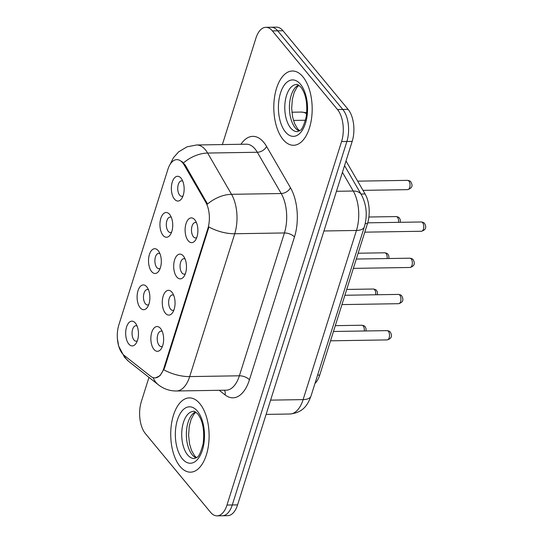 <?xml version="1.0" encoding="UTF-8"?>
<svg xmlns="http://www.w3.org/2000/svg" width="543" height="543" viewBox="0 0 543 543"><rect width="100%" height="100%" fill="white"/><g stroke="black" fill="none" stroke-linecap="round" stroke-linejoin="round"><path stroke-width="0.81" d="M171.961 292.249A12.38 6.394 89.1 0 1 172.362 292.772A12.38 6.394 89.1 0 1 172.674 312.524A12.38 6.394 89.1 0 1 165.364 313.168A12.38 6.394 89.1 0 1 163.178 296.091A12.38 6.394 89.1 0 1 171.961 292.249M173.665 295.216A7.738 3.998 -90.9 0 0 172.511 294.91A7.738 3.998 -90.9 0 0 168.771 300.523A7.738 3.998 -90.9 0 0 170.577 309.184A7.738 3.998 -90.9 0 0 172.762 310.386A7.738 3.998 -90.9 0 0 173.903 310.039M183.378 256.031A12.38 6.394 89.1 0 1 183.785 256.554A12.38 6.394 89.1 0 1 184.097 276.299A12.38 6.394 89.1 0 1 176.787 276.95A12.38 6.394 89.1 0 1 174.602 259.873A12.38 6.394 89.1 0 1 183.378 256.031M185.088 258.997A7.738 3.998 -90.9 0 0 183.934 258.692A7.738 3.998 -90.9 0 0 180.188 264.305A7.738 3.998 -90.9 0 0 181.993 272.966A7.738 3.998 -90.9 0 0 184.179 274.161A7.738 3.998 -90.9 0 0 185.319 273.821M194.801 219.813A12.38 6.394 89.1 0 1 195.202 220.336A12.38 6.394 89.1 0 1 195.514 240.081A12.38 6.394 89.1 0 1 188.204 240.732A12.38 6.394 89.1 0 1 186.018 223.648A12.38 6.394 89.1 0 1 194.801 219.813M196.505 222.779A7.738 3.998 -90.9 0 0 195.351 222.474A7.738 3.998 -90.9 0 0 191.611 228.087A7.738 3.998 -90.9 0 0 193.417 236.748A7.738 3.998 -90.9 0 0 195.602 237.943A7.738 3.998 -90.9 0 0 196.742 237.603M160.538 328.467A12.38 6.394 89.1 0 1 160.945 328.997A12.38 6.394 89.1 0 1 161.257 348.742A12.38 6.394 89.1 0 1 153.947 349.387A12.38 6.394 89.1 0 1 151.762 332.309A12.38 6.394 89.1 0 1 160.538 328.467M162.248 331.434A7.738 3.998 -90.9 0 0 161.095 331.128A7.738 3.998 -90.9 0 0 157.348 336.741A7.738 3.998 -90.9 0 0 159.153 345.402A7.738 3.998 -90.9 0 0 161.339 346.604A7.738 3.998 -90.9 0 0 162.479 346.258M146.793 286.853A12.38 6.394 89.1 0 1 147.194 287.383A12.38 6.394 89.1 0 1 147.506 307.128A12.38 6.394 89.1 0 1 140.196 307.779A12.38 6.394 89.1 0 1 138.01 290.695A12.38 6.394 89.1 0 1 146.793 286.853M148.497 289.826A7.738 3.998 -90.9 0 0 147.343 289.514A7.738 3.998 -90.9 0 0 143.603 295.127A7.738 3.998 -90.9 0 0 145.409 303.788A7.738 3.998 -90.9 0 0 147.594 304.99A7.738 3.998 -90.9 0 0 148.734 304.643M158.21 250.635A12.38 6.394 89.1 0 1 158.61 251.165A12.38 6.394 89.1 0 1 158.929 270.909A12.38 6.394 89.1 0 1 151.612 271.561A12.38 6.394 89.1 0 1 149.434 254.477A12.38 6.394 89.1 0 1 158.21 250.635M159.913 253.608A7.738 3.998 -90.9 0 0 158.766 253.296A7.738 3.998 -90.9 0 0 155.02 258.909A7.738 3.998 -90.9 0 0 156.825 267.57A7.738 3.998 -90.9 0 0 159.011 268.771A7.738 3.998 -90.9 0 0 160.151 268.425M169.633 214.417A12.38 6.394 89.1 0 1 170.034 214.947A12.38 6.394 89.1 0 1 170.346 234.691A12.38 6.394 89.1 0 1 163.036 235.336A12.38 6.394 89.1 0 1 160.85 218.259A12.38 6.394 89.1 0 1 169.633 214.417M171.337 217.383A7.738 3.998 -90.9 0 0 170.183 217.078A7.738 3.998 -90.9 0 0 166.436 222.691A7.738 3.998 -90.9 0 0 168.249 231.352A7.738 3.998 -90.9 0 0 170.434 232.553A7.738 3.998 -90.9 0 0 171.574 232.207M181.05 178.199A12.38 6.394 89.1 0 1 181.45 178.728A12.38 6.394 89.1 0 1 181.769 198.473A12.38 6.394 89.1 0 1 174.452 199.118A12.38 6.394 89.1 0 1 172.274 182.041A12.38 6.394 89.1 0 1 181.05 178.199M182.753 181.165A7.738 3.998 -90.9 0 0 181.606 180.86A7.738 3.998 -90.9 0 0 177.86 186.473A7.738 3.998 -90.9 0 0 179.665 195.134A7.738 3.998 -90.9 0 0 181.851 196.335A7.738 3.998 -90.9 0 0 182.991 195.989M135.37 323.078A12.38 6.394 89.1 0 1 135.777 323.601A12.38 6.394 89.1 0 1 136.089 343.346A12.38 6.394 89.1 0 1 128.772 343.997A12.38 6.394 89.1 0 1 126.594 326.913A12.38 6.394 89.1 0 1 135.37 323.078M137.08 326.044A7.738 3.998 -90.9 0 0 135.926 325.739A7.738 3.998 -90.9 0 0 132.18 331.352A7.738 3.998 -90.9 0 0 133.985 340.013A7.738 3.998 -90.9 0 0 136.171 341.208A7.738 3.998 -90.9 0 0 137.311 340.868M124.211 355.448A20.892 10.792 89.1 0 1 122.521 353.778A20.892 10.792 89.1 0 1 118.836 324.952L167.896 169.355A20.892 10.792 89.1 0 1 176.814 159.635A20.892 10.792 89.1 0 1 184.233 165.086L205.675 202.118A20.892 10.792 89.1 0 1 207.833 228.732L163.864 368.188A20.892 10.792 89.1 0 1 154.945 377.908A20.892 10.792 89.1 0 1 150.737 376.34L124.211 355.448M346 160.993L365.093 193.973A23.213 11.994 89.1 0 1 367.496 223.546L319.725 375.064A23.213 11.994 89.1 0 1 314.967 383.487M180.025 466.41A37.141 19.181 -90.9 0 0 190.512 472.166A37.141 19.181 -90.9 0 0 208.492 445.219A37.141 19.181 -90.9 0 0 199.817 403.646A37.141 19.181 -90.9 0 0 189.331 397.89A37.141 19.181 -90.9 0 0 171.35 424.836A37.141 19.181 -90.9 0 0 180.025 466.41A37.141 19.181 -90.9 0 0 190.512 472.166A37.141 19.181 -90.9 0 0 208.492 445.219A37.141 19.181 -90.9 0 0 199.817 403.646A37.141 19.181 -90.9 0 0 189.331 397.89A37.141 19.181 -90.9 0 0 171.35 424.836A37.141 19.181 -90.9 0 0 180.025 466.41M283.093 139.524A37.141 19.181 -90.9 0 0 293.58 145.28A37.141 19.181 -90.9 0 0 311.56 118.333A37.141 19.181 -90.9 0 0 302.885 76.76A37.141 19.181 -90.9 0 0 292.399 71.004A37.141 19.181 -90.9 0 0 274.419 97.95A37.141 19.181 -90.9 0 0 283.093 139.524A37.141 19.181 -90.9 0 0 293.58 145.28A37.141 19.181 -90.9 0 0 311.56 118.333A37.141 19.181 -90.9 0 0 302.885 76.76A37.141 19.181 -90.9 0 0 292.399 71.004A37.141 19.181 -90.9 0 0 274.419 97.95A37.141 19.181 -90.9 0 0 283.093 139.524M148.972 377.378L141.329 401.61A23.213 11.994 -90.9 0 0 145.422 433.64L210.514 512.253A23.213 11.994 -90.9 0 0 217.064 515.85L227.666 515.68A23.213 11.994 -90.9 0 0 237.576 504.881L352.183 141.39A23.213 11.994 -90.9 0 0 348.09 109.36L282.998 30.747L277.697 30.829A23.213 11.994 -90.9 0 0 271.147 27.231A23.213 11.994 -90.9 0 1 277.697 30.829L342.789 109.448L277.697 30.829L272.396 30.917A23.213 11.994 -90.9 0 0 265.846 27.32A23.213 11.994 -90.9 0 0 255.936 38.119L222.372 144.574M352.183 141.39L346.882 141.472A23.213 11.994 -90.9 0 0 342.789 109.448A23.213 11.994 -90.9 0 1 346.882 141.472L232.275 504.97L346.882 141.472L341.581 141.553A23.213 11.994 -90.9 0 0 337.488 109.53L272.396 30.917M222.365 515.769A23.213 11.994 -90.9 0 0 232.275 504.97A23.213 11.994 -90.9 0 1 222.365 515.769M181.817 161.407L185.197 165.065L207.528 204.053A27.082 17.016 -30.1 0 1 231.522 194.313A30.951 15.985 89.1 0 1 234.725 233.748A27.082 12.564 17.5 0 1 208.926 226.974L164.515 368.181L159.975 375.736L155.495 377.887M217.064 515.85A23.213 11.994 -90.9 0 0 226.974 505.051L341.581 141.553M282.998 30.747A23.213 11.994 -90.9 0 0 276.448 27.15L265.846 27.32M184.233 165.086L185.197 165.065M205.675 202.118L206.632 202.098M207.833 228.732L208.485 228.718M163.864 368.188L164.515 368.181M317.614 375.091L319.725 375.064M365.229 223.58L367.496 223.546M361 194.041L365.093 193.973M240.97 144.275A38.689 19.982 89.1 0 1 263.755 142.347A38.689 19.982 89.1 0 1 266.572 146.434L290.457 187.702A38.689 19.982 89.1 0 1 294.462 236.986L249.427 379.829A38.689 19.982 89.1 0 1 225.121 394.931L219.257 390.308M255.067 148.986A30.951 15.985 -90.9 0 0 246.332 144.194L196.647 144.981A30.951 15.985 89.1 0 1 205.383 149.78A30.951 15.985 89.1 0 1 207.636 153.051L231.522 194.313L281.213 193.525L257.321 152.257A30.951 15.985 -90.9 0 0 255.067 148.986M117.41 338.717L118.666 346.074L124.537 357.301L128.956 361.611A27.082 21.381 -51.8 0 1 123.94 355.224M128.956 361.611L158.508 384.892C163.769 388.978 169.755 391.008 176.482 390.987A30.951 15.985 89.1 0 0 189.69 376.591L239.375 375.797L284.417 232.954L234.725 233.748L189.69 376.591A27.082 12.564 -162.5 0 1 163.891 369.824M158.508 384.892A27.082 21.381 -51.8 0 1 153.112 377.636M183.527 162.886A27.082 17.016 -30.1 0 1 207.636 153.051L257.321 152.257A7.738 4.86 149.9 0 0 266.572 146.434M226.974 505.051L237.576 504.881M337.488 109.53L348.09 109.36M294.462 236.986A7.738 3.591 -162.5 0 0 284.417 232.954A30.951 15.985 -90.9 0 0 281.213 193.525A7.738 4.86 149.9 0 0 290.457 187.702M176.482 390.987L226.166 390.193A30.951 15.985 -90.9 0 0 239.375 375.797A7.738 3.591 -162.5 0 1 249.427 379.829M225.121 394.931A7.738 6.109 128.2 0 0 224.415 390.22M305.478 120.241L293.478 120.431M311.024 395.99A15.476 7.181 -162.5 0 1 303.116 399.614L356.452 230.456A30.951 15.985 -90.9 0 0 353.249 191.027A15.476 9.72 -30.1 0 1 361.394 194.713C366.62 204.799 367.604 215.503 364.36 226.831L311.024 395.99C307.854 404.515 303.605 412.578 289.908 414.01A30.951 15.985 -90.9 0 0 303.116 399.614L270.604 400.13M306.646 113.792A30.951 15.985 -90.9 0 0 301.222 112.068L291.896 112.218M342.429 172.328L353.249 191.027L336.45 191.292M364.36 226.831A15.476 7.181 -162.5 0 1 356.452 230.456L323.94 230.972M364.292 330.992A4.643 2.396 -90.9 0 0 363.186 325.956A4.643 2.396 -90.9 0 0 361.876 325.237L335.296 325.657M388.36 331.345A4.643 2.396 -90.9 0 0 387.044 330.626C388.91 330.931 389.996 331.434 390.308 332.146C392.555 336.036 391.517 338.628 387.193 339.911A4.643 2.396 -90.9 0 0 389.44 336.545A4.643 2.396 -90.9 0 0 388.36 331.345M195.446 411.947A23.587 12.184 -90.9 0 0 186.473 431.006A23.587 12.184 -90.9 0 0 192.249 454.817A23.587 12.184 -90.9 0 0 196.179 457.919M187.613 454.891A23.587 12.184 -90.9 0 0 194.272 458.543L196.946 457.362C198.786 456.812 200.856 452.278 203.15 443.753C204.67 430.742 202.899 420.845 197.842 414.078C195.29 411.709 193.851 410.813 193.518 411.384A23.587 12.184 -90.9 0 0 182.109 428.495A23.587 12.184 -90.9 0 0 187.613 454.891M197.442 411.18A28.229 14.58 -90.9 0 0 177.425 419.936A28.229 14.58 -90.9 0 0 182.4 458.876A28.229 14.58 -90.9 0 0 202.417 450.12A28.229 14.58 -90.9 0 0 197.442 411.18M375.715 294.768A4.643 2.396 -90.9 0 0 374.609 289.738A4.643 2.396 -90.9 0 0 373.299 289.019L346.719 289.439M387.132 258.549A4.643 2.396 -90.9 0 0 386.025 253.52A4.643 2.396 -90.9 0 0 384.715 252.8L358.136 253.221M398.555 222.331A4.643 2.396 -90.9 0 0 397.449 217.295A4.643 2.396 -90.9 0 0 396.139 216.576L368.887 217.01M407.555 180.357C409.415 180.663 410.508 181.172 410.82 181.878C411.933 184.158 413.902 187.444 407.705 189.643A4.643 2.396 -90.9 0 0 409.951 186.276A4.643 2.396 -90.9 0 0 408.865 181.077A4.643 2.396 -90.9 0 0 407.555 180.357L357.667 181.152M399.777 295.127A4.643 2.396 -90.9 0 0 398.467 294.408C400.327 294.713 401.413 295.216 401.725 295.928C403.972 299.817 402.933 302.41 398.616 303.693A4.643 2.396 -90.9 0 0 400.863 300.327A4.643 2.396 -90.9 0 0 399.777 295.127M411.194 258.909A4.643 2.396 -90.9 0 0 409.884 258.19C411.75 258.495 412.836 258.997 413.148 259.71C415.395 263.599 414.357 266.185 410.033 267.475A4.643 2.396 -90.9 0 0 412.28 264.108A4.643 2.396 -90.9 0 0 411.194 258.909M422.617 222.691A4.643 2.396 -90.9 0 0 421.307 221.972C423.167 222.27 424.253 222.779 424.565 223.492C426.812 227.381 425.773 229.967 421.456 231.257A4.643 2.396 -90.9 0 0 423.703 227.884A4.643 2.396 -90.9 0 0 422.617 222.691M298.514 85.061A23.587 12.184 -90.9 0 0 289.541 104.12A23.587 12.184 -90.9 0 0 295.317 127.931A23.587 12.184 -90.9 0 0 299.247 131.033M290.681 128.005A23.587 12.184 -90.9 0 0 297.34 131.657L300.014 130.476C301.854 129.933 303.917 125.392 306.218 116.867C307.738 103.856 305.967 93.959 300.91 87.192C298.358 84.83 296.919 83.927 296.587 84.498A23.587 12.184 -90.9 0 0 285.17 101.609A23.587 12.184 -90.9 0 0 290.681 128.005M300.51 84.294A28.229 14.58 -90.9 0 0 280.493 93.05A28.229 14.58 -90.9 0 0 285.469 131.99A28.229 14.58 -90.9 0 0 305.485 123.234A28.229 14.58 -90.9 0 0 300.51 84.294M196.647 144.981L187.009 146.848L178.627 151.864L173.407 157.755L169.966 164.624M289.908 414.01L266.104 414.39M344.547 165.608L361.394 194.713M306.741 112.768L301.222 112.068M366.111 330.959L365.975 328.305L365.14 326.757C364.828 326.044 363.742 325.535 361.876 325.237M387.044 330.626L333.463 331.481M387.193 339.911L330.517 340.814M195.853 412.205L193.865 414.214L191.122 419.318L189.263 426.194L188.604 435.316L189.575 444.004L191.53 450.473L194.591 455.781L196.58 457.647M377.534 294.74L377.399 292.086L376.557 290.539C376.245 289.826 375.159 289.317 373.299 289.019M388.951 258.522L388.815 255.868L387.98 254.321C387.668 253.608 386.575 253.099 384.715 252.8M400.374 222.304L400.239 219.65L399.397 218.103C399.085 217.39 397.999 216.881 396.139 216.576M407.705 189.643L362.995 190.355M398.467 294.408L344.88 295.263M398.616 303.693L341.941 304.596M409.884 258.19L356.303 259.045M410.033 267.475L353.357 268.378M421.307 221.972L367.713 222.827M421.456 231.257L364.781 232.16M298.921 85.319L296.933 87.328L294.184 92.432L292.331 99.308L291.672 108.43L292.643 117.118L294.598 123.594L297.659 128.895L299.641 130.761"/></g></svg>
